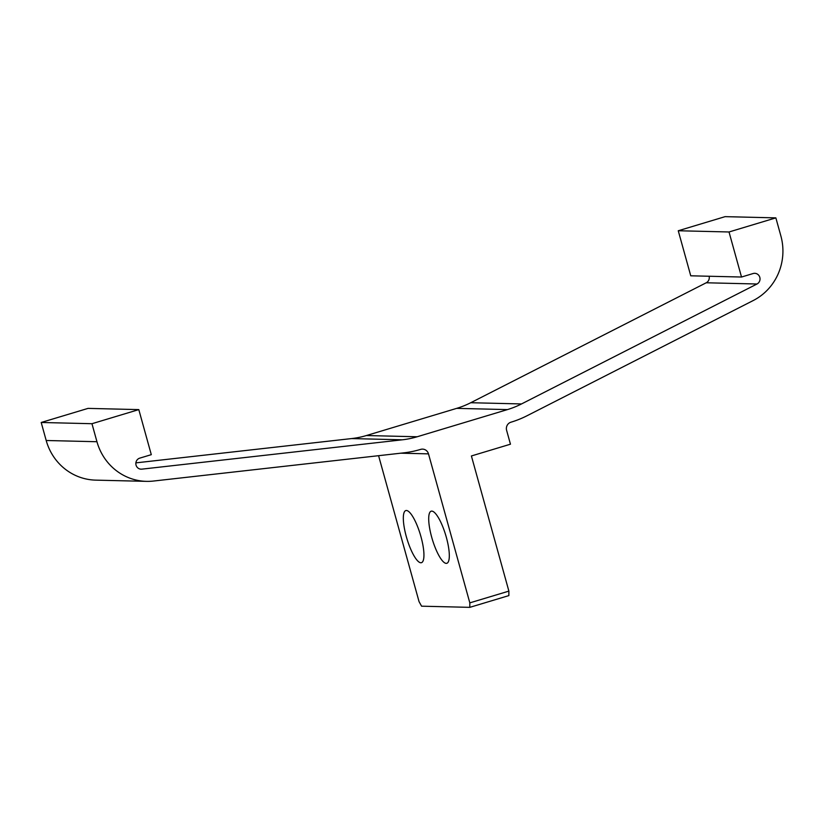 <?xml version="1.0" encoding="UTF-8"?>
<svg xmlns="http://www.w3.org/2000/svg" width="824" height="824" viewBox="0 0 824 824"><rect width="100%" height="100%" fill="white"/><g stroke="black" fill="none" stroke-linecap="round" stroke-linejoin="round"><path stroke-width="1.24" d="M378.587 455.693L419.056 601.644L421.579 606.186L469.804 607.35L469.824 602.869L508.882 591.117L471.4 455.96L510.458 444.198L506.616 430.344A6.571 6.324 -88.6 0 1 510.942 422.207A103.206 99.354 -88.6 0 0 527.061 415.739L753.249 300.523A54.951 52.901 -88.6 0 0 780.864 235.901L775.858 217.876L729.024 231.977L678.255 230.751L725.099 216.65L775.858 217.876M406.273 536.445A27.213 7.025 73.3 0 1 405.789 510.571A27.213 7.025 73.3 0 1 420.353 534.601A27.213 7.025 73.3 0 1 421.476 562.679A27.213 7.025 73.3 0 1 406.273 536.445M431.652 537.063A27.213 7.025 73.3 0 1 431.168 511.189A27.213 7.025 73.3 0 1 445.733 535.219A27.213 7.025 73.3 0 1 446.855 563.286A27.213 7.025 73.3 0 1 431.652 537.063M146.466 481.36A54.951 52.901 -88.6 0 1 96.954 441.726L46.196 440.5A54.951 52.901 -88.6 0 0 95.708 480.135L146.466 481.36A54.951 52.901 -88.6 0 0 153.398 481.051L403.719 452.86A103.206 99.354 -88.6 0 0 420.673 449.379A6.571 6.324 -88.6 0 1 428.49 453.859L469.824 602.869M46.196 440.5L41.2 422.475L88.044 408.385L138.803 409.61L91.958 423.711L41.2 422.475M135.816 462.882L351.611 438.574A90.063 86.705 91.4 0 0 366.412 435.536L456.681 408.364A90.063 86.705 91.4 0 0 470.751 402.72L706.23 282.776A5.634 5.418 -88.6 0 0 709.093 276.246M729.024 231.977L741.518 277.029L690.749 275.803L678.255 230.751M741.518 277.029L753.115 273.537A5.634 5.418 -88.6 0 1 756.999 284.002L706.23 282.776M138.803 409.61L151.297 454.663L139.699 458.154A5.634 5.418 -88.6 0 0 141.769 469.155L402.38 439.8A90.063 86.705 -88.6 0 0 417.171 436.761L507.44 409.6A90.063 86.705 -88.6 0 0 521.51 403.945L756.999 284.002M96.954 441.726L91.958 423.711M508.882 591.117L508.861 595.597L469.804 607.35M428.49 453.859L400.783 453.19M521.51 403.945L470.751 402.72M141.769 469.155L140.348 469.124M351.611 438.574L402.38 439.8M456.681 408.364L507.44 409.6M417.171 436.761L366.412 435.536"/></g></svg>
